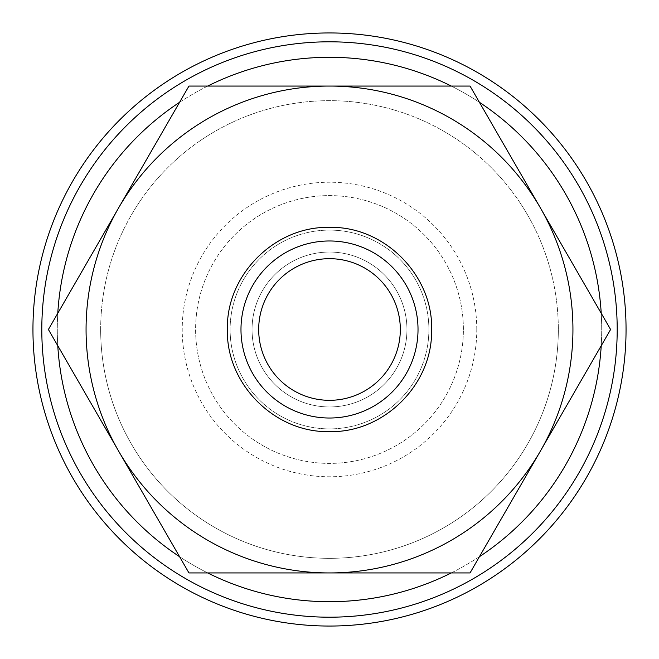 <?xml version="1.0" encoding="UTF-8"?>
<svg xmlns="http://www.w3.org/2000/svg" width="659" height="659" viewBox="0 0 659 659"><rect width="100%" height="100%" fill="white"/><g stroke="black" fill="none" stroke-linecap="round" stroke-linejoin="round"><path stroke-width="0.49" stroke-dasharray="3.29 2.47" d="M57.778 313.264A272.208 272.208 0 0 0 329.5 601.708A272.208 272.208 0 0 0 601.222 313.264M479.423 102.302A272.208 272.208 0 0 0 451.3 86.065M207.7 86.065A272.208 272.208 0 0 0 179.577 102.302M617.195 329.5A287.695 287.695 0 0 0 329.5 41.805A287.695 287.695 0 0 0 41.805 329.5A287.695 287.695 0 0 0 329.5 617.195A287.695 287.695 0 0 0 617.195 329.5A287.695 287.695 0 0 0 329.5 41.805A287.695 287.695 0 0 0 41.805 329.5A287.695 287.695 0 0 0 329.5 617.195A287.695 287.695 0 0 0 617.195 329.5A287.695 287.695 0 0 0 329.5 41.805A287.695 287.695 0 0 0 41.805 329.5A287.695 287.695 0 0 0 329.5 617.195A287.695 287.695 0 0 0 617.195 329.5A287.695 287.695 0 0 0 329.5 41.805A287.695 287.695 0 0 0 41.805 329.5A287.695 287.695 0 0 0 329.5 617.195A287.695 287.695 0 0 0 617.195 329.5A287.695 287.695 0 0 0 329.5 41.805A287.695 287.695 0 0 0 41.805 329.5A287.695 287.695 0 0 0 329.5 617.195A287.695 287.695 0 0 0 617.195 329.5A287.695 287.695 0 0 0 329.5 41.805A287.695 287.695 0 0 0 41.805 329.5A287.695 287.695 0 0 0 329.5 617.195A287.695 287.695 0 0 0 617.195 329.5A287.695 287.695 0 0 0 329.5 41.805A287.695 287.695 0 0 0 41.805 329.5A287.695 287.695 0 0 0 329.5 617.195A287.695 287.695 0 0 0 617.195 329.5A287.695 287.695 0 0 0 329.5 41.805A287.695 287.695 0 0 0 41.805 329.5A287.695 287.695 0 0 0 329.5 617.195A287.695 287.695 0 0 0 617.195 329.5A287.695 287.695 0 0 0 329.5 41.805A287.695 287.695 0 0 0 41.805 329.5A287.695 287.695 0 0 0 329.5 617.195A287.695 287.695 0 0 0 617.195 329.5M626.05 329.5A296.55 296.55 0 0 0 329.5 32.95A296.55 296.55 0 0 0 32.95 329.5A296.55 296.55 0 0 0 329.5 626.05A296.55 296.55 0 0 0 626.05 329.5A296.55 296.55 0 0 0 329.5 32.95A296.55 296.55 0 0 0 32.95 329.5A296.55 296.55 0 0 0 329.5 626.05A296.55 296.55 0 0 0 626.05 329.5A296.55 296.55 0 0 0 329.5 32.95A296.55 296.55 0 0 0 32.95 329.5A296.55 296.55 0 0 0 329.5 626.05A296.55 296.55 0 0 0 626.05 329.5A296.55 296.55 0 0 0 329.5 32.95A296.55 296.55 0 0 0 32.95 329.5A296.55 296.55 0 0 0 329.5 626.05A296.55 296.55 0 0 0 626.05 329.5A296.55 296.55 0 0 0 329.5 32.95A296.55 296.55 0 0 0 32.95 329.5A296.55 296.55 0 0 0 329.5 626.05A296.55 296.55 0 0 0 626.05 329.5A296.55 296.55 0 0 0 329.5 32.95A296.55 296.55 0 0 0 32.95 329.5A296.55 296.55 0 0 0 329.5 626.05A296.55 296.55 0 0 0 626.05 329.5A296.55 296.55 0 0 0 329.5 32.95A296.55 296.55 0 0 0 32.95 329.5A296.55 296.55 0 0 0 329.5 626.05A296.55 296.55 0 0 0 626.05 329.5M601.222 345.736A272.208 272.208 0 0 0 329.5 57.292A272.208 272.208 0 0 0 57.778 345.736M418.02 329.5A88.52 88.52 0 0 0 329.5 240.98A88.52 88.52 0 0 0 240.98 329.5A88.52 88.52 0 0 0 329.5 418.02A88.52 88.52 0 0 0 418.02 329.5A88.52 88.52 0 0 0 329.5 240.98A88.52 88.52 0 0 0 240.98 329.5A88.52 88.52 0 0 0 329.5 418.02A88.52 88.52 0 0 0 418.02 329.5A88.52 88.52 0 0 0 329.5 240.98A88.52 88.52 0 0 0 240.98 329.5A88.52 88.52 0 0 0 329.5 418.02A88.52 88.52 0 0 0 418.02 329.5A88.52 88.52 0 0 0 329.5 240.98A88.52 88.52 0 0 0 240.98 329.5A88.52 88.52 0 0 0 329.5 418.02A88.52 88.52 0 0 0 418.02 329.5M428.894 329.5A99.394 99.394 0 0 0 329.5 230.106A99.394 99.394 0 0 0 230.106 329.5A99.394 99.394 0 0 0 329.5 428.894A99.394 99.394 0 0 0 428.894 329.5A99.394 99.394 0 0 0 329.5 230.106A99.394 99.394 0 0 0 230.106 329.5A99.394 99.394 0 0 0 329.5 428.894A99.394 99.394 0 0 0 428.894 329.5M572.935 329.5A243.435 243.435 0 0 0 540.322 207.783L610.596 329.5L470.048 572.935L329.5 572.935A243.435 243.435 0 0 0 572.935 329.5M48.404 329.5L118.678 207.783A243.435 243.435 0 0 0 329.5 572.935L188.952 572.935L48.404 329.5M100.67 329.5A228.83 228.83 0 0 1 329.5 100.67A228.83 228.83 0 0 1 558.33 329.5A228.83 228.83 0 0 0 329.5 100.67A228.83 228.83 0 0 0 100.67 329.5A228.83 228.83 0 0 0 329.5 558.33A228.83 228.83 0 0 0 558.33 329.5A228.83 228.83 0 0 1 329.5 558.33A228.83 228.83 0 0 1 100.67 329.5M400.318 329.5A70.818 70.818 0 0 0 329.5 258.682A70.818 70.818 0 0 0 258.682 329.5A70.818 70.818 0 0 0 329.5 400.318A70.818 70.818 0 0 0 400.318 329.5M406.957 329.5A77.457 77.457 0 0 0 329.5 252.043A77.457 77.457 0 0 0 252.043 329.5A77.457 77.457 0 0 0 329.5 406.957A77.457 77.457 0 0 0 406.957 329.5A77.457 77.457 0 0 0 329.5 252.043A77.457 77.457 0 0 0 252.043 329.5A77.457 77.457 0 0 0 329.5 406.957A77.457 77.457 0 0 0 406.957 329.5M463.392 329.5A133.892 133.892 0 0 0 329.5 195.608A133.892 133.892 0 0 0 195.608 329.5A133.892 133.892 0 0 0 329.5 463.392A133.892 133.892 0 0 0 463.392 329.5A133.892 133.892 0 0 0 329.5 195.608A133.892 133.892 0 0 0 195.608 329.5A133.892 133.892 0 0 0 329.5 463.392A133.892 133.892 0 0 0 463.392 329.5M476.778 329.5A147.278 147.278 0 0 0 329.5 182.222A147.278 147.278 0 0 0 182.222 329.5A147.278 147.278 0 0 0 329.5 476.778A147.278 147.278 0 0 0 476.778 329.5M118.678 207.783L188.952 86.065L329.5 86.065A243.435 243.435 0 0 0 118.678 207.783M329.5 86.065L470.048 86.065L540.322 207.783A243.435 243.435 0 0 0 329.5 86.065M179.577 556.698A272.208 272.208 0 0 0 207.7 572.935M451.3 572.935A272.208 272.208 0 0 0 479.423 556.698"/><path stroke-width="0.99" d="M617.195 329.5A287.695 287.695 0 0 0 329.5 41.805A287.695 287.695 0 0 0 41.805 329.5A287.695 287.695 0 0 0 329.5 617.195A287.695 287.695 0 0 0 617.195 329.5M601.222 313.264A272.208 272.208 0 0 0 479.423 102.302M451.3 86.065A272.208 272.208 0 0 0 207.7 86.065M179.577 102.302A272.208 272.208 0 0 0 57.778 313.264M626.05 329.5A296.55 296.55 0 0 0 329.5 32.95A296.55 296.55 0 0 0 32.95 329.5A296.55 296.55 0 0 0 329.5 626.05A296.55 296.55 0 0 0 626.05 329.5M418.02 329.5A88.52 88.52 0 0 0 329.5 240.98A88.52 88.52 0 0 0 240.98 329.5A88.52 88.52 0 0 0 329.5 418.02A88.52 88.52 0 0 0 418.02 329.5M610.596 329.5L540.322 207.783A243.435 243.435 0 0 0 86.065 329.5A243.435 243.435 0 0 0 540.322 451.217A243.435 243.435 0 0 0 540.322 207.783L470.048 86.065L188.952 86.065L48.404 329.5L188.952 572.935L470.048 572.935L610.596 329.5M258.682 329.5A70.818 70.818 0 0 1 329.5 258.682A70.818 70.818 0 0 1 400.318 329.5A70.818 70.818 0 0 1 329.5 400.318A70.818 70.818 0 0 1 258.682 329.5M57.778 345.736A272.208 272.208 0 0 0 179.577 556.698M207.7 572.935A272.208 272.208 0 0 0 451.3 572.935M479.423 556.698A272.208 272.208 0 0 0 601.222 345.736M329.5 431.612C383.48 432.979 432.115 385.095 431.604 331.106C433.927 275.981 384.658 225.93 329.5 227.388C274.935 225.979 225.979 274.935 227.388 329.5C225.979 384.065 274.935 433.021 329.5 431.612"/></g></svg>
